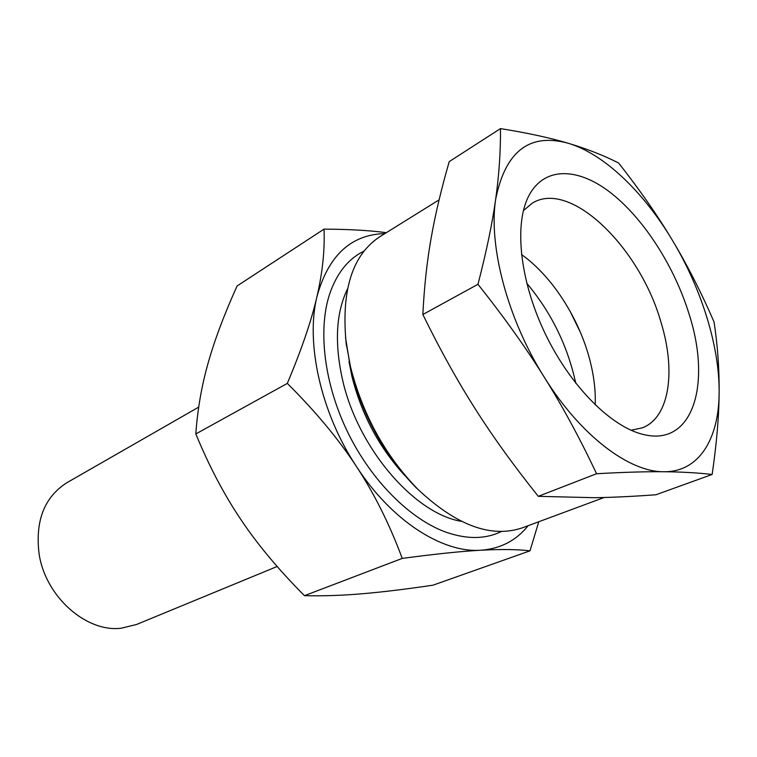 <?xml version="1.0" encoding="UTF-8"?>
<svg xmlns="http://www.w3.org/2000/svg" width="757" height="757" viewBox="0 0 757 757"><rect width="100%" height="100%" fill="white"/><g stroke="black" fill="none" stroke-linecap="round" stroke-linejoin="round"><path stroke-width="1.14" d="M501.418 531.48C485.625 539.23 467.23 539.486 446.233 532.266C410.417 519.463 371.734 481.187 348.002 432.834C324.318 384.461 317.741 330.449 329.55 294.293C336.704 273.268 348.182 258.885 363.975 251.135M304.465 595.674C278.841 569.945 257.749 544.718 241.18 520.002C224.498 495.39 209.367 466.709 195.808 433.941C197.624 408.884 201.788 385.067 208.298 362.461C214.704 339.789 224.299 314.297 237.083 285.985L324.034 229.125C324.885 250.094 322.52 272.596 316.956 296.63C311.496 320.466 301.617 349.403 287.31 383.411C315.603 411.515 338.682 439.268 356.556 466.681C374.535 494.094 389.751 524.677 402.222 558.411L304.465 595.674C323.04 596.109 342.221 595.475 362.007 593.772C381.812 592.116 405.487 589.249 433.042 585.17L530.004 550.831L538.766 521.753M402.222 558.411C435.143 554.01 461.354 551.285 480.846 550.225C500.585 549.137 516.965 549.336 530.004 550.831M195.808 433.941L287.31 383.411M386.325 232.673C369.615 230.44 348.854 229.257 324.034 229.125M384.868 233.582C350.964 234.528 328.33 255.544 316.956 296.63C305.44 343.176 320.949 413.085 356.556 466.681C391.662 520.882 442.514 553.13 480.846 550.225C500.443 548.778 516.198 540.612 528.102 525.718M604.143 497.491L522.576 527.761C491.463 538.407 456.622 525.651 418.063 489.495C385.133 455.6 362.594 414.59 350.425 366.464L346.11 342.751C341.152 290.12 352.402 254.768 379.872 236.695L439.098 199.857M345.504 337.357L350.548 368.659C362.281 415.11 384.054 454.711 415.858 487.451L418.063 489.495M523.409 210.635L532.398 203.065C570.825 179.39 640.337 248.287 661.107 322.681C675.992 371.157 669.604 417.183 642.57 427.781L631.083 430.25M689.173 314.354C674.336 266.048 643.28 217.723 609.697 192.004C576.228 166.445 542.069 166.672 527.553 198.429C514.022 227.971 520.835 284.045 546.176 335.673C571.469 387.329 611.628 427.052 643.27 434.452C693.185 447.122 711.599 383.846 689.173 314.354M595.191 404.891C595.778 389.618 593.649 373.4 588.814 356.225C577.468 315.707 550.926 275.236 521.478 254.541M596.554 473.731C623.834 472.217 646.279 471.545 663.88 471.734C681.707 471.904 697.793 472.813 712.148 474.459C716.661 443.46 718.989 416.208 719.131 392.703C719.339 369.038 717.645 345.447 714.05 321.943C701.143 292.23 687.261 265.026 672.424 240.319C657.663 215.622 639.712 189.837 618.583 162.973C603.215 155.232 586.42 148.665 568.185 143.253C550.159 137.859 527.582 132.967 500.481 128.605C500.661 151.637 499.043 175.227 495.646 199.375C505.298 151.315 529.474 132.607 568.185 143.253C603.935 153.775 643.582 192.023 672.424 240.319C701.427 288.549 719.604 346.432 719.131 392.703C718.961 438.975 698.995 472.16 663.88 471.734C629.313 472.226 580.43 435.568 544.255 377.166C507.673 319.359 488.379 246.148 495.646 199.375C492.324 223.324 486.429 251.636 477.96 284.31C503.802 316.757 525.897 347.709 544.255 377.166C562.706 406.641 580.136 438.833 596.554 473.731L538.293 496.327C514.088 466.123 493.119 437.054 475.396 409.111C457.616 381.263 440.101 349.725 422.851 314.505L477.96 284.31M500.481 128.605L449.232 161.61C441.312 188.976 435.294 214.43 431.159 237.972C426.986 261.383 424.213 286.894 422.851 314.505M712.148 474.459L655.922 494.766C633.041 496.441 612.508 497.425 594.33 497.699L538.293 496.327M198.713 407.124L67.004 482.635C44.37 497.056 35.059 520.797 39.09 553.859C45.448 596.743 86.393 632.71 121.328 628.206L136.553 624.478L277.157 566.491M404.844 475.576C379.068 447.463 361.411 414.306 351.863 376.106L349.024 361.723M347.454 289.042C336.099 312.594 334.395 342.571 342.363 378.992C357.389 447.652 414.193 513.643 461.335 521.336M526.73 283.213C551.285 312.499 567.627 345.826 575.736 383.174M569.851 310.805L580.335 332.191M346.384 345.75L346.11 342.751"/></g></svg>
